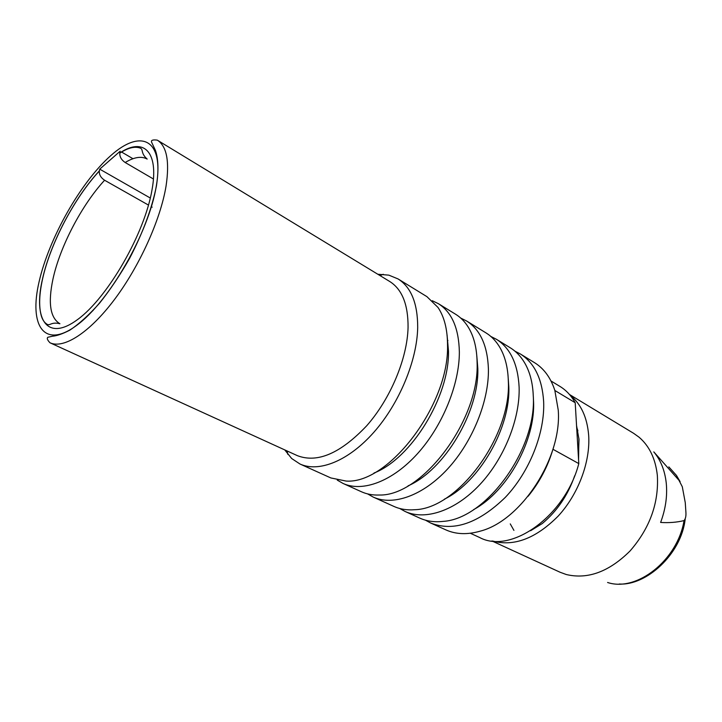 <?xml version="1.0" encoding="UTF-8"?>
<svg xmlns="http://www.w3.org/2000/svg" width="722" height="722" viewBox="0 0 722 722"><rect width="100%" height="100%" fill="white"/><g stroke="black" fill="none" stroke-linecap="round" stroke-linejoin="round"><path stroke-width="1.08" d="M49.962 342.769L297.428 455.681C317.481 463.334 340.585 453.335 366.758 425.709C390.557 398.67 407.307 358.482 408.065 327.4C408.219 304.603 402.1 289.296 389.718 281.49L157.315 140.149C166.827 146.214 169.733 161.566 166.033 186.195C160.483 219.885 139.355 266.544 114.293 299.765C89.221 333.041 63.554 349.15 49.962 342.769C47.354 340.026 46.659 338.194 47.896 337.264L52.48 336.217C56.785 335.883 62.534 333.889 69.718 330.225C79.104 323.988 89.086 314.927 99.654 303.041C110.195 289.802 120.141 274.965 129.491 258.548C142.965 232.655 151.936 208.459 156.43 185.969C158.732 170.843 158.407 159.002 155.456 150.456L151.575 142.126C150.943 140.194 152.856 139.536 157.315 140.149M284.748 449.896L291.688 458.533L300 464.02C318.934 472.711 348.591 460.952 373.969 432.144C399.329 403.372 417.063 360.567 417.695 327.535C417.722 303.457 411.179 287.257 398.057 278.936L388.86 275.145L377.805 274.252M300 464.02L330.856 477.946L346.037 481.051C388.346 484.453 449.364 404.69 447.532 345.062C447.496 329.431 444.319 316.895 438.01 307.464L426.919 296.643L398.057 278.936M374.005 473.027C411.215 458.696 449.472 396.595 448.488 351.172L447.08 335.107M337.246 480.103L343.103 483.478C362.579 492.404 392.398 481.466 417.442 453.741C442.469 426.061 459.454 384.465 459.354 352.011C458.849 328.329 451.855 312.211 438.371 303.673L432.279 300.722M343.103 483.478L361.487 491.781C366.839 494.2 372.769 495.274 379.294 495.021C422.081 496.375 479.733 419.978 477.098 362.426C476.863 348.121 473.912 336.353 468.244 327.138C464.797 321.597 460.564 317.292 455.564 314.223L438.371 303.673M408.056 485.861C444.409 470.157 479.345 411.603 477.811 368.274L476.827 356.081M367.597 493.902L373.238 497.088C393.057 506.158 422.948 495.77 447.748 468.804C472.531 441.864 488.993 401.125 488.415 369.077C487.567 345.685 480.274 329.647 466.556 320.965L460.744 318.086M373.238 497.088L393.914 506.42C400.123 509.227 407.064 510.328 414.717 509.714C457.73 508.902 511.708 436.061 508.315 380.765C507.918 367.904 505.247 357.047 500.292 348.194C496.501 341.515 491.7 336.398 485.888 332.824L466.556 320.965M444.391 499.173C479.453 482.106 510.806 427.361 508.775 386.333L508.243 378.662M399.726 508.496L405.141 511.492C425.285 520.706 455.23 510.878 479.751 484.697C504.254 458.551 520.174 418.706 519.118 387.109C517.909 364.041 510.337 348.085 496.393 339.268L490.87 336.47M447.92 340.513L447.459 340.748M405.141 511.492L419.843 518.134C426.81 521.275 434.608 522.358 443.227 521.374C486.195 518.847 537.15 448.858 533.242 395.412C532.746 383.734 530.318 373.68 525.959 365.233C521.925 357.543 516.654 351.704 510.138 347.706L496.393 339.268M473.686 509.57C507.431 491.492 535.868 439.869 533.513 400.764L533.405 398.652M425.429 520.165L430.673 523.026C453.587 531.915 478.46 523.378 505.292 497.395C529.569 471.863 545.065 432.74 543.639 401.513C542.159 378.698 534.37 362.832 520.264 353.915L514.957 351.19M430.673 523.026L445.898 529.894C455.952 534.406 467.387 534.831 480.184 531.166C521.131 520.797 562.113 457.928 558.241 410.096L554.812 390.313C550.651 377.66 543.883 368.446 534.506 362.652L520.264 353.915M153.434 178.993L125.168 162.504C121.395 159.905 119.608 156.782 119.807 153.145L120.186 151.196L99.708 169.147L99.329 171.006C99.058 174.625 100.818 177.702 104.591 180.238C81.703 205.066 59.953 246.68 52.959 279.089C47.878 303.06 50.206 317.951 59.926 323.754C51.361 321.525 49.863 326.145 47.02 324.241C44.304 322.563 42.372 319.647 41.217 315.496C38.753 306.299 39.214 294.089 42.598 278.863C50.432 243.413 74.384 197.882 99.329 171.006M577.979 449.671L577.176 436.151M576.634 427L577.88 430.853M554.875 390.503L575.199 402.723C571.228 395.62 566.129 390.169 559.875 386.369L550.994 380.981M152.18 207.178L151.358 206.709M148.497 205.093L104.591 180.238M470.32 533.251L479.769 537.574C510.968 554.433 565.299 516.131 578.8 463.596L575.199 402.723M578.8 463.596L552.935 449.274M528.089 496.285C539.46 482.35 547.718 466.773 552.853 449.535M510.264 523.901L513.929 530.39M150.311 198.036L99.708 169.147M132.965 158.723L121.449 151.945M607.581 582.483C636.651 592.23 677.624 560.272 684.041 520.598C685.557 518.892 686.18 516.068 685.9 512.124L685.259 502.638L682.299 486.745L676.46 475.428L668.825 466.899M578.421 457.225L579.008 439.517L576.544 425.484M491.881 540.949L560.028 572.221L566.247 574.513C587.807 579.631 609.088 571.77 630.08 550.94C649.89 528.107 658.969 502.9 657.336 475.311C655.477 458.723 649.367 446.006 639.015 437.171L633.627 433.317L569.477 394.492M679.781 481.195L653.798 451.9C660.711 460.104 664.863 470.518 666.262 483.171C667.489 495.915 665.612 509.01 660.621 522.448C668.996 522.972 676.803 522.358 684.041 520.598M492.765 541.049C514.073 546.78 535.868 538.477 558.133 516.14C578.295 494.299 590.434 461.881 588.674 435.393C587.194 417.307 580.993 403.896 570.055 395.169M578.882 438.173L578.566 459.535M574.694 475.735C567.916 495.211 557.113 511.149 542.276 523.54L530.598 530.733M156.313 186.059C164.381 138.967 140.916 128.48 110.791 155.6C80.684 182.17 49.033 238.07 39.105 281.715C28.781 325.568 43.988 349.511 76.424 325.55C108.751 302.301 148.723 232.827 156.313 186.059M92.389 311.092L93.156 310.397M119.807 153.145C128.056 147.766 134.897 146.097 140.33 148.127C143.516 149.418 140.456 153.109 147.171 159.075C141.485 155.934 134.157 157.08 125.168 162.504M99.347 170.879C74.366 197.828 50.387 243.395 42.508 278.936C32.905 320.045 47.372 342.048 77.642 319.512C107.804 297.635 144.878 233.161 152.071 189.516C159.02 151.088 143.29 137.207 119.834 152.947M380.052 275.614L383.247 274.27M287.139 450.988L287.816 454.382M676.622 475.681L680.097 481.628M685.178 519.127C681.234 554.568 645.865 585.867 619.232 584.008"/></g></svg>
